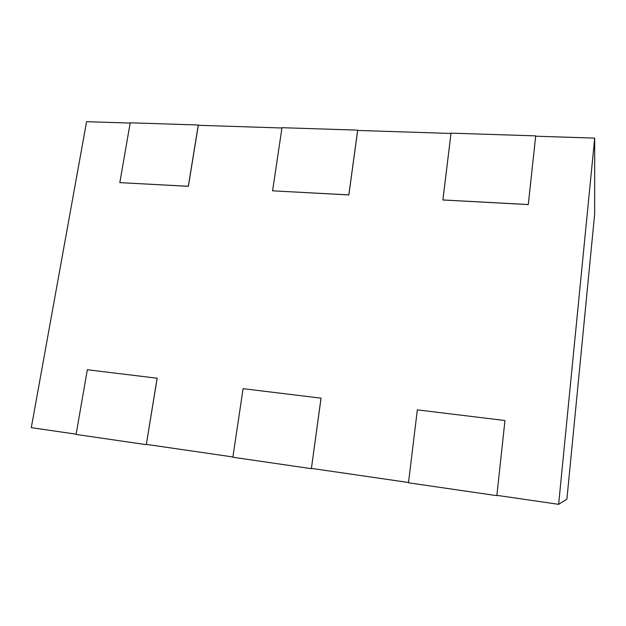 <?xml version="1.0" encoding="UTF-8"?>
<svg xmlns="http://www.w3.org/2000/svg" width="626" height="626" viewBox="0 0 626 626"><rect width="100%" height="100%" fill="white"/><g stroke="black" fill="none" stroke-linecap="round" stroke-linejoin="round"><path stroke-width="0.94" d="M594.637 214.186L566.913 499.133L594.637 214.186L594.7 138.111L558.635 504.329L566.913 499.133L558.635 504.329L496.887 495.346L558.635 504.329L594.7 138.111L594.637 214.186M76.137 434.17L31.3 427.652L86.591 121.671L130.153 123.079L86.591 121.671L31.3 427.652L76.137 434.17M357.681 130.443L451.01 133.463L357.681 130.443L348.854 194.944L272.576 190.82L281.982 127.696L357.681 130.138L348.854 194.944L357.681 130.443M198.301 125.286L281.943 127.994L198.301 125.286L188.371 186.337L119.816 182.62L130.208 122.798L198.285 124.997L188.371 186.337L198.301 125.286M408.535 482.505L311.458 468.389L408.535 482.505M232.911 456.964L146.414 444.39L232.911 456.964M535.676 136.202L594.7 138.111L535.676 136.202L528.289 204.577L442.911 199.991L451.017 133.15L535.699 135.873L528.289 204.577L535.676 136.202M157.165 378.237L146.304 444.656L76.09 434.436L87.327 369.731L76.09 434.436L146.304 444.656L157.11 378.221L87.327 369.731M321.06 398.167L311.372 468.671L232.864 457.246L243.084 388.676L232.864 457.246L311.372 468.671L321.021 398.152L243.084 388.676M504.963 420.531L496.841 495.659L408.473 482.803L417.346 409.866L408.473 482.803L496.841 495.659L504.955 420.523L417.346 409.866M130.208 122.798L119.816 182.62L188.316 186.298L198.285 124.997L130.208 122.798M281.982 127.696L272.576 190.82L348.823 194.905L357.681 130.138L281.982 127.696M451.017 133.15L442.895 199.952L528.281 204.538L535.699 135.873L451.017 133.15"/></g></svg>
